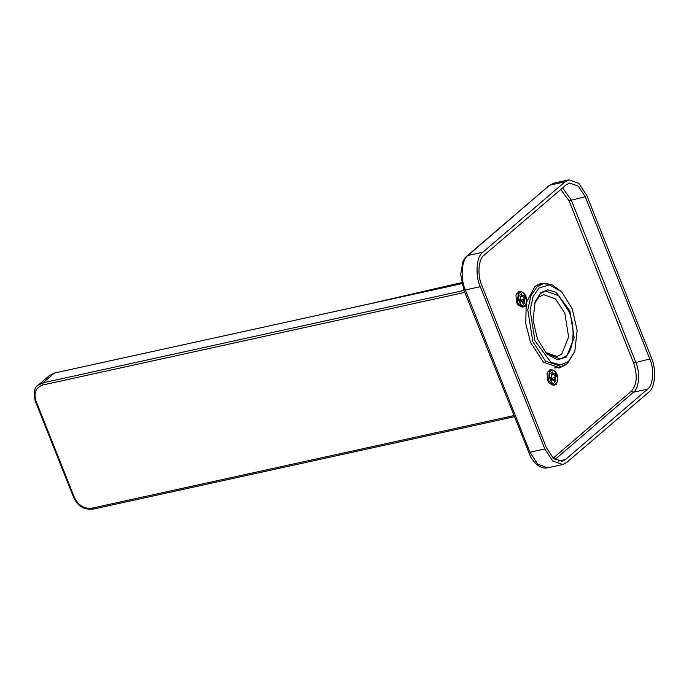 <?xml version="1.0" encoding="UTF-8"?>
<svg xmlns="http://www.w3.org/2000/svg" width="689" height="689" viewBox="0 0 689 689"><rect width="100%" height="100%" fill="white"/><g stroke="black" fill="none" stroke-linecap="round" stroke-linejoin="round"><path stroke-width="1.03" d="M536.369 285.332L541.141 284.144M559.33 367.065L554.499 367.978M461.621 282.628L363.31 305.27L461.854 283.653M363.31 305.27L54.388 373.05L49.565 375.427L38.153 385.203C34.372 387.149 33.408 392.429 35.26 401.05L73.594 497.372C76.668 503.444 80.742 509.981 92.963 509.171L514.287 416.733M534.569 303.401L539.013 297.028L543.595 294.677L555.437 298.819L564.825 313.185L568.623 337.007L561.733 354.12L557.151 356.471L545.3 352.329M569.898 310.911L574.178 337.731L566.418 357.014L557.28 359.804L546.549 353.681L537.342 338.807L533.062 320.015L535.138 301.644L540.822 292.704L547.721 289.828L556.083 292.257L569.898 310.911M574.79 351.442L567.512 363.473L561.363 366.617L545.464 361.062L532.873 341.778L527.774 309.817L530.952 295.65L537.024 286.839L543.173 283.696L551.794 284.566L561.716 291.86L572.258 308.887L577.158 330.41L574.79 351.442L568.27 361.673L560.381 364.972L550.804 362.181L534.983 340.831L530.082 310.128L533.14 296.511L538.97 288.045L549.434 284.858L561.716 291.86M535.009 301.997L540.452 293.609L545.49 291.025L558.521 295.581L568.847 311.385C575.737 326.31 573.868 351.08 565.445 356.411L560.398 358.995L546.291 353.414M540.021 283.584L543.707 283.592M561.897 366.496L558.555 368.038M526.517 302.221L534.828 286.503L541.098 283.3L547.893 283.523M519.317 304.943L518.584 304.383M565.729 364.8L559.649 367.848L543.432 362.181L530.59 342.519L525.767 323.606L526.207 303.737M585.254 196.718L649.83 358.995C654.447 368.994 653.189 385.582 647.548 389.156L565.393 459.563L562.017 461.294L553.293 458.237L546.377 447.652L481.8 285.375C477.176 275.376 478.433 258.788 484.074 255.214L566.229 184.807L569.605 183.085L578.338 186.133L585.254 196.718L569.045 200.757L560.76 189.492M544.853 448.961L552.759 461.053L562.732 464.541L566.591 462.569L648.745 392.162C655.196 388.079 656.626 369.123 651.346 357.694L586.77 195.418L578.872 183.317L568.89 179.829L565.032 181.801L482.877 252.208C476.435 256.291 474.997 275.255 480.276 286.676L544.853 448.961L529.953 452.225L537.859 464.326L547.833 467.814L562.732 464.541M522.34 307.018L518.223 305.201L516.414 302.282L515.983 294.987L517.103 293.238M522.942 296.408L521.289 293.79L519.764 295.099L520.505 298.492L519.437 299.405L520.634 302.411L521.702 301.498L523.356 304.107L524.872 302.807L524.131 299.414L525.199 298.501L524.002 295.495L520.531 296.976M521.125 295.943C523.881 296.27 524.682 298.268 523.519 301.954C520.755 301.636 519.962 299.629 521.125 295.943L521.607 295.702M523.519 301.954L523.037 302.204M524.846 305.305C520.858 309.258 515.484 295.762 519.79 292.592C523.786 288.648 529.152 302.144 524.846 305.305C520.841 309.206 515.501 295.805 519.79 292.592C523.804 288.691 529.135 302.101 524.846 305.305M553.431 385.151L549.314 383.334L547.505 380.414L547.075 373.119L548.194 371.371M554.034 374.54L552.38 371.922L550.856 373.231L551.7 375.333L551.596 376.625L550.537 377.538L551.725 380.543L552.793 379.63L553.611 380.139L554.447 382.24L555.971 380.939L555.127 378.838L555.231 377.546L556.29 376.633L555.101 373.627L551.622 375.109M552.216 374.075C554.972 374.403 555.773 376.401 554.611 380.087C551.846 379.768 551.054 377.761 552.216 374.075L552.699 373.834M554.611 380.087L554.128 380.337M555.945 383.437C551.949 387.39 546.575 373.894 550.881 370.734C554.878 366.781 560.252 380.276 555.945 383.437C551.932 387.339 546.601 373.938 550.881 370.734C554.895 366.824 560.226 380.233 555.945 383.437M54.388 373.05L42.976 382.834L464.033 290.448M464.808 292.394L42.813 384.987L42.976 382.834L38.153 385.203M42.813 384.987C35.768 387.399 33.511 392.764 36.043 401.093L74.378 497.415C78.348 505.416 84.17 509.016 91.844 508.198L93.204 509.05M513.839 415.605L91.844 508.198M36.043 401.093L35.449 400.731M73.783 497.053L74.378 497.415M553.198 458.159L631.512 391.042C636.981 384.695 637.687 375.359 633.622 363.034L569.045 200.757M631.512 391.042L633.467 392.248C639.108 388.674 640.357 372.086 635.74 362.087L571.164 199.81L562.603 187.916M647.548 389.156L633.467 392.248L554.938 459.546M633.622 363.034L649.83 358.995M558.228 461.139L565.393 459.563M547.833 467.814C541.623 469.045 535.887 465.394 530.616 456.85L463.8 289.88L460.674 274.36L462.913 261.708C464.507 258.59 465.876 256.67 467.013 255.955L467.977 255.481C461.527 259.564 460.097 278.52 465.376 289.948L529.953 452.225L528.764 451.519M480.276 286.676L465.376 289.948L464.188 289.242M482.877 252.208L467.977 255.481L549.167 185.548L553.99 183.102L550.132 185.074L565.032 181.801M518.386 291.972L518.963 291.619M516.939 293.376L519.782 291.275C524.432 292.386 526.706 295.607 526.594 300.938C525.905 304.977 525.268 306.751 524.682 306.243L523.227 306.984L521.323 306.829L517.517 302.316L518.292 292.05M524.131 299.414L520.755 300.154M521.358 301.291L524.036 300.705M520.918 296.158L522.124 295.891M549.477 370.105L550.055 369.752M548.039 371.509L550.881 369.407C555.523 370.518 557.797 373.739 557.694 379.071C556.996 383.11 556.359 384.884 555.782 384.376L554.326 385.117L552.414 384.962L548.608 380.449L549.391 370.182M555.231 377.546L551.855 378.287M552.457 379.424L555.127 378.838M552.018 374.291L553.215 374.032M335.698 311.333L365.23 304.779M543.173 283.696L537.076 285.031M561.363 366.617L555.265 367.96M467.013 255.955L549.167 185.548M553.99 183.102L568.89 179.829"/></g></svg>
